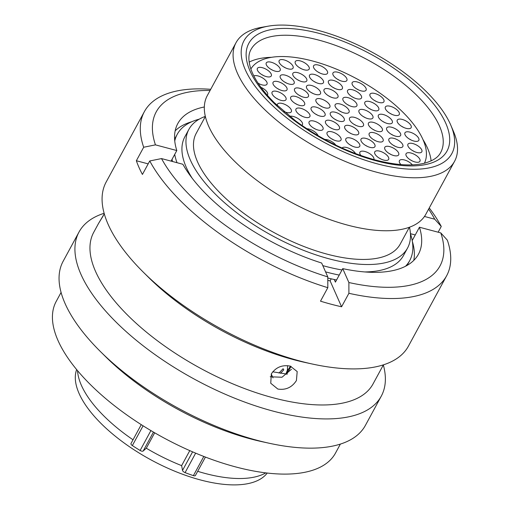 <?xml version="1.0" encoding="UTF-8"?>
<svg xmlns="http://www.w3.org/2000/svg" width="510" height="510" viewBox="0 0 510 510"><rect width="100%" height="100%" fill="white"/><g stroke="black" fill="none" stroke-linecap="round" stroke-linejoin="round"><path stroke-width="0.76" d="M278.957 373.059L283.101 368.717L283.77 369.865L280.513 373.307M290.458 366.167L287.85 370.234L286.422 374.028M285.938 373.983L287.372 370.177L287.602 365.664M287.615 368.864L287.85 370.234M197.682 471.31A110.842 47.851 28.5 0 0 205.243 473.49A110.842 47.851 28.5 0 0 265.812 472.878M76.64 369.572A108.655 46.907 28.5 0 0 200.506 479.961A108.655 46.907 28.5 0 0 267.221 473.044M290.273 366.116C282.234 364.644 275.923 367.225 271.339 373.875L270.74 383.259L277.822 389.047C285.753 390.271 291.956 387.441 296.425 380.549L297.19 371.548L290.273 366.116M103.275 215.73L98.538 223.45L104.276 213.817M412.201 240.567L419.443 227.224L440.799 232.911L447.34 240.165A171.972 74.243 -151.5 0 1 446.639 275.763A171.972 74.243 -151.5 0 1 348.904 293.295L341.579 306.784A171.972 74.243 -151.5 0 1 331.143 304.221A171.972 74.243 -151.5 0 1 320.497 301.174L327.822 287.685L327.796 276.911L321.651 263.02A136.909 59.109 -151.5 0 1 182.873 164.265L161.523 158.578L149.749 160.962L142.43 174.445A171.972 74.243 -151.5 0 1 136.355 160.733L148.168 163.876M446.639 275.763L408.433 346.131A171.972 74.243 -151.5 0 1 312.458 364.057A171.972 74.243 -151.5 0 1 300.262 361.106A171.972 74.243 -151.5 0 1 143.412 272.27A171.972 74.243 -151.5 0 1 106.169 182.019L144.375 111.645A171.972 74.243 -151.5 0 1 210.719 89.301M429.248 207.952A171.972 74.243 -151.5 0 1 441.265 226.446L438.141 232.203M312.458 364.057L305.018 362.438A158.91 68.601 -151.5 0 1 293.747 359.709A158.91 68.601 -151.5 0 1 148.818 277.631L143.412 272.27M383.405 364.848L373.039 383.934A158.91 68.601 -151.5 0 1 273.086 397.768A158.91 68.601 -151.5 0 1 93.738 232.286L98.538 223.45M383.341 364.969A171.972 74.243 -151.5 0 1 381.276 396.149A171.972 74.243 -151.5 0 1 273.105 411.117A171.972 74.243 -151.5 0 1 79.012 232.031A171.972 74.243 -151.5 0 1 104.129 213.288M381.276 396.149L365.409 425.372A171.972 74.243 -151.5 0 1 269.433 443.298A171.972 74.243 -151.5 0 1 257.238 440.347A171.972 74.243 -151.5 0 1 100.387 351.511A171.972 74.243 -151.5 0 1 63.144 261.26L79.012 232.031M269.433 443.298L261.993 441.679A158.91 68.601 -151.5 0 1 250.722 438.951A158.91 68.601 -151.5 0 1 105.793 356.866L100.387 351.511M340.38 444.082L335.51 453.058A158.91 68.601 -151.5 0 1 235.556 466.892A158.91 68.601 -151.5 0 1 56.208 301.41L61.079 292.434M271.53 57.311A107.922 46.595 28.5 0 0 249.16 62.112M377.464 163.888A118.256 51.051 28.5 0 0 450.827 125.237A118.256 51.051 28.5 0 0 318.38 30.447A118.256 51.051 28.5 0 0 268.337 26.15A118.256 51.051 28.5 0 0 257.537 89.409A118.256 51.051 28.5 0 0 377.464 163.888M450.827 125.237L453.505 131.497A124.332 53.677 -151.5 0 1 454.569 161.313A124.332 53.677 -151.5 0 1 376.367 172.138A124.332 53.677 -151.5 0 1 236.041 42.661A124.332 53.677 -151.5 0 1 261.63 27.323L268.337 26.15M236.041 42.661L207.27 95.65A124.332 53.677 28.5 0 0 347.597 225.12A124.332 53.677 28.5 0 0 425.799 214.302L454.569 161.313M205.351 116.503L196.229 133.314A116.07 50.107 28.5 0 0 327.222 254.178A116.07 50.107 28.5 0 0 400.229 244.08L409.358 227.269M322.798 265.621A124.389 53.703 28.5 0 0 325.272 266.296A124.389 53.703 28.5 0 0 342.006 269.962M364.771 271.938A124.389 53.703 28.5 0 0 403.518 255.465L407.547 248.051A124.389 53.703 28.5 0 0 409.473 227.224M205.326 116.382A124.389 53.703 28.5 0 0 188.91 129.342A124.389 53.703 28.5 0 0 329.301 258.876A124.389 53.703 28.5 0 0 407.547 248.051M250.863 69.009A98.749 42.63 -151.5 0 1 312.636 61.015A98.749 42.63 -151.5 0 1 424.403 163.232M339.278 121.182A7.899 3.411 -151.5 0 1 330.359 112.959A7.899 3.411 -151.5 0 1 335.331 112.27A7.899 3.411 -151.5 0 1 344.244 120.494A7.899 3.411 -151.5 0 1 339.278 121.182M413.859 141.034A7.899 3.411 -151.5 0 1 404.946 132.81A7.899 3.411 -151.5 0 1 409.912 132.122A7.899 3.411 -151.5 0 1 418.831 140.346A7.899 3.411 -151.5 0 1 413.859 141.034M377.387 131.325A7.899 3.411 -151.5 0 1 368.469 123.101A7.899 3.411 -151.5 0 1 373.441 122.413A7.899 3.411 -151.5 0 1 382.353 130.636A7.899 3.411 -151.5 0 1 377.387 131.325M395.626 136.183A7.899 3.411 -151.5 0 1 386.707 127.953A7.899 3.411 -151.5 0 1 391.674 127.264A7.899 3.411 -151.5 0 1 400.592 135.494A7.899 3.411 -151.5 0 1 395.626 136.183M358.479 126.295A7.899 3.411 -151.5 0 1 349.567 118.071A7.899 3.411 -151.5 0 1 354.533 117.383A7.899 3.411 -151.5 0 1 363.451 125.607A7.899 3.411 -151.5 0 1 358.479 126.295M387.3 123.465A7.899 3.411 -151.5 0 1 378.388 115.241A7.899 3.411 -151.5 0 1 383.354 114.552A7.899 3.411 -151.5 0 1 392.273 122.782A7.899 3.411 -151.5 0 1 387.3 123.465M373.773 110.504A7.899 3.411 -151.5 0 1 364.86 102.28A7.899 3.411 -151.5 0 1 369.826 101.592A7.899 3.411 -151.5 0 1 378.745 109.822A7.899 3.411 -151.5 0 1 373.773 110.504M356.509 98.704A7.899 3.411 -151.5 0 1 347.597 90.474A7.899 3.411 -151.5 0 1 352.563 89.792A7.899 3.411 -151.5 0 1 361.482 98.016A7.899 3.411 -151.5 0 1 356.509 98.704M337.378 89.333A7.899 3.411 -151.5 0 1 328.465 81.109A7.899 3.411 -151.5 0 1 333.432 80.421A7.899 3.411 -151.5 0 1 342.35 88.651A7.899 3.411 -151.5 0 1 337.378 89.333M318.45 83.417A7.899 3.411 -151.5 0 1 309.538 75.193A7.899 3.411 -151.5 0 1 314.504 74.505A7.899 3.411 -151.5 0 1 323.423 82.735A7.899 3.411 -151.5 0 1 318.45 83.417M301.78 81.594A7.899 3.411 -151.5 0 1 292.867 73.37A7.899 3.411 -151.5 0 1 297.834 72.681A7.899 3.411 -151.5 0 1 306.752 80.911A7.899 3.411 -151.5 0 1 301.78 81.594M289.176 84.061A7.899 3.411 -151.5 0 1 280.258 75.837A7.899 3.411 -151.5 0 1 285.23 75.148A7.899 3.411 -151.5 0 1 294.142 83.372A7.899 3.411 -151.5 0 1 289.176 84.061M281.998 90.55A7.899 3.411 -151.5 0 1 273.086 82.327A7.899 3.411 -151.5 0 1 278.052 81.638A7.899 3.411 -151.5 0 1 286.971 89.862A7.899 3.411 -151.5 0 1 281.998 90.55M281.029 100.362A7.899 3.411 -151.5 0 1 272.11 92.132A7.899 3.411 -151.5 0 1 277.083 91.443A7.899 3.411 -151.5 0 1 285.995 99.673A7.899 3.411 -151.5 0 1 281.029 100.362M344.091 112.92A7.899 3.411 -151.5 0 1 335.172 104.697A7.899 3.411 -151.5 0 1 340.144 104.008A7.899 3.411 -151.5 0 1 349.057 112.232A7.899 3.411 -151.5 0 1 344.091 112.92M324.889 107.814A7.899 3.411 -151.5 0 1 315.97 99.584A7.899 3.411 -151.5 0 1 320.937 98.895A7.899 3.411 -151.5 0 1 329.855 107.125A7.899 3.411 -151.5 0 1 324.889 107.814M320.076 116.076A7.899 3.411 -151.5 0 1 311.157 107.846A7.899 3.411 -151.5 0 1 316.13 107.157A7.899 3.411 -151.5 0 1 325.042 115.387A7.899 3.411 -151.5 0 1 320.076 116.076M334.464 129.444A7.899 3.411 -151.5 0 1 325.552 121.221A7.899 3.411 -151.5 0 1 330.518 120.532A7.899 3.411 -151.5 0 1 339.437 128.756A7.899 3.411 -151.5 0 1 334.464 129.444M277.37 105.666A7.899 3.411 -151.5 0 1 277.453 104.199A7.899 3.411 -151.5 0 1 282.425 103.511A7.899 3.411 -151.5 0 1 291.337 111.735A7.899 3.411 -151.5 0 1 286.371 112.423A7.899 3.411 -151.5 0 1 283.847 111.505M289.699 116.35A7.899 3.411 -151.5 0 1 293.499 116.529A7.899 3.411 -151.5 0 1 302.417 124.752A7.899 3.411 -151.5 0 1 301.831 125.358M306.816 128.724A7.899 3.411 -151.5 0 1 309.105 129.081A7.899 3.411 -151.5 0 1 318.061 135.679M406.177 128.348A7.899 3.411 -151.5 0 1 397.258 120.118A7.899 3.411 -151.5 0 1 402.231 119.429A7.899 3.411 -151.5 0 1 411.143 127.659A7.899 3.411 -151.5 0 1 406.177 128.348M394.287 115.209A7.899 3.411 -151.5 0 1 385.369 106.979A7.899 3.411 -151.5 0 1 390.341 106.29A7.899 3.411 -151.5 0 1 399.253 114.52A7.899 3.411 -151.5 0 1 394.287 115.209M378.943 102.446A7.899 3.411 -151.5 0 1 370.024 94.216A7.899 3.411 -151.5 0 1 374.997 93.528A7.899 3.411 -151.5 0 1 383.909 101.758A7.899 3.411 -151.5 0 1 378.943 102.446M361.106 90.856A7.899 3.411 -151.5 0 1 352.187 82.633A7.899 3.411 -151.5 0 1 357.159 81.944A7.899 3.411 -151.5 0 1 366.072 90.174A7.899 3.411 -151.5 0 1 361.106 90.856M341.898 81.179A7.899 3.411 -151.5 0 1 332.979 72.949A7.899 3.411 -151.5 0 1 337.951 72.267A7.899 3.411 -151.5 0 1 346.864 80.491A7.899 3.411 -151.5 0 1 341.898 81.179M322.524 74.014A7.899 3.411 -151.5 0 1 313.605 65.784A7.899 3.411 -151.5 0 1 318.578 65.095A7.899 3.411 -151.5 0 1 327.49 73.325A7.899 3.411 -151.5 0 1 322.524 74.014M304.202 69.813A7.899 3.411 -151.5 0 1 295.284 61.582A7.899 3.411 -151.5 0 1 300.256 60.894A7.899 3.411 -151.5 0 1 309.168 69.124A7.899 3.411 -151.5 0 1 304.202 69.813M288.086 68.837A7.899 3.411 -151.5 0 1 279.168 60.607A7.899 3.411 -151.5 0 1 284.14 59.919A7.899 3.411 -151.5 0 1 293.052 68.149A7.899 3.411 -151.5 0 1 288.086 68.837M275.183 71.151A7.899 3.411 -151.5 0 1 266.271 62.921A7.899 3.411 -151.5 0 1 271.237 62.239A7.899 3.411 -151.5 0 1 280.156 70.463A7.899 3.411 -151.5 0 1 275.183 71.151M266.316 76.608A7.899 3.411 -151.5 0 1 257.397 68.385A7.899 3.411 -151.5 0 1 262.363 67.696A7.899 3.411 -151.5 0 1 271.282 75.92A7.899 3.411 -151.5 0 1 266.316 76.608M253.846 75.952A7.899 3.411 -151.5 0 1 258.079 75.952A7.899 3.411 -151.5 0 1 266.991 84.182A7.899 3.411 -151.5 0 1 262.025 84.87A7.899 3.411 -151.5 0 1 258.085 83.219M367.92 118.645A7.899 3.411 -151.5 0 1 359.002 110.421A7.899 3.411 -151.5 0 1 363.974 109.733A7.899 3.411 -151.5 0 1 372.886 117.957A7.899 3.411 -151.5 0 1 367.92 118.645M351.894 106.545A7.899 3.411 -151.5 0 1 342.975 98.322A7.899 3.411 -151.5 0 1 347.947 97.633A7.899 3.411 -151.5 0 1 356.86 105.857A7.899 3.411 -151.5 0 1 351.894 106.545M332.973 97.799A7.899 3.411 -151.5 0 1 324.06 89.575A7.899 3.411 -151.5 0 1 329.026 88.887A7.899 3.411 -151.5 0 1 337.945 97.11A7.899 3.411 -151.5 0 1 332.973 97.799M315.499 94.407A7.899 3.411 -151.5 0 1 306.587 86.184A7.899 3.411 -151.5 0 1 311.553 85.495A7.899 3.411 -151.5 0 1 320.471 93.725A7.899 3.411 -151.5 0 1 315.499 94.407M303.476 97.155A7.899 3.411 -151.5 0 1 294.557 88.931A7.899 3.411 -151.5 0 1 299.529 88.243A7.899 3.411 -151.5 0 1 308.442 96.466A7.899 3.411 -151.5 0 1 303.476 97.155M299.65 105.404A7.899 3.411 -151.5 0 1 290.732 97.18A7.899 3.411 -151.5 0 1 295.704 96.492A7.899 3.411 -151.5 0 1 304.617 104.716A7.899 3.411 -151.5 0 1 299.65 105.404M304.903 117.268A7.899 3.411 -151.5 0 1 295.985 109.044A7.899 3.411 -151.5 0 1 300.957 108.356A7.899 3.411 -151.5 0 1 309.87 116.58A7.899 3.411 -151.5 0 1 304.903 117.268M318.03 130.031A7.899 3.411 -151.5 0 1 309.117 121.807A7.899 3.411 -151.5 0 1 314.083 121.119A7.899 3.411 -151.5 0 1 323.002 129.342A7.899 3.411 -151.5 0 1 318.03 130.031M336.026 140.766A7.899 3.411 -151.5 0 1 327.108 132.536A7.899 3.411 -151.5 0 1 332.08 131.854A7.899 3.411 -151.5 0 1 340.992 140.078A7.899 3.411 -151.5 0 1 336.026 140.766M354.769 147.014A7.899 3.411 -151.5 0 1 345.85 138.79A7.899 3.411 -151.5 0 1 350.816 138.102A7.899 3.411 -151.5 0 1 359.735 146.325A7.899 3.411 -151.5 0 1 354.769 147.014M369.96 147.345A7.899 3.411 -151.5 0 1 361.042 139.122A7.899 3.411 -151.5 0 1 366.008 138.433A7.899 3.411 -151.5 0 1 374.926 146.657A7.899 3.411 -151.5 0 1 369.96 147.345M400.943 164.583A7.899 3.411 -151.5 0 1 399.432 160.637A7.899 3.411 -151.5 0 1 404.404 159.949A7.899 3.411 -151.5 0 1 412.354 164.851M414.981 161.95A7.899 3.411 -151.5 0 1 406.068 153.727A7.899 3.411 -151.5 0 1 411.034 153.038A7.899 3.411 -151.5 0 1 419.953 161.262A7.899 3.411 -151.5 0 1 414.981 161.95M324.768 139.459A7.899 3.411 -151.5 0 1 327.56 139.81A7.899 3.411 -151.5 0 1 335.829 145.133M342.031 148.021A7.899 3.411 -151.5 0 1 346.851 147.556A7.899 3.411 -151.5 0 1 355.566 153.612M360.94 155.556A7.899 3.411 -151.5 0 1 359.926 152.171A7.899 3.411 -151.5 0 1 364.892 151.483A7.899 3.411 -151.5 0 1 373.868 159.585M383.679 160.07A7.899 3.411 -151.5 0 1 374.767 151.846A7.899 3.411 -151.5 0 1 379.733 151.158A7.899 3.411 -151.5 0 1 388.652 159.381A7.899 3.411 -151.5 0 1 383.679 160.07M393.707 155.531A7.899 3.411 -151.5 0 1 384.795 147.307A7.899 3.411 -151.5 0 1 389.761 146.619A7.899 3.411 -151.5 0 1 398.68 154.842A7.899 3.411 -151.5 0 1 393.707 155.531M378.12 141.684A7.899 3.411 -151.5 0 1 369.208 133.461A7.899 3.411 -151.5 0 1 374.174 132.772A7.899 3.411 -151.5 0 1 383.093 140.996A7.899 3.411 -151.5 0 1 378.12 141.684M353.666 134.557A7.899 3.411 -151.5 0 1 344.754 126.333A7.899 3.411 -151.5 0 1 349.72 125.645A7.899 3.411 -151.5 0 1 358.638 133.869A7.899 3.411 -151.5 0 1 353.666 134.557M416.861 152.477A7.899 3.411 -151.5 0 1 407.943 144.247A7.899 3.411 -151.5 0 1 412.915 143.565A7.899 3.411 -151.5 0 1 421.827 151.789A7.899 3.411 -151.5 0 1 416.861 152.477M397.838 147.269A7.899 3.411 -151.5 0 1 388.926 139.045A7.899 3.411 -151.5 0 1 393.892 138.357A7.899 3.411 -151.5 0 1 402.811 146.58A7.899 3.411 -151.5 0 1 397.838 147.269M260.922 87.306A7.899 3.411 -151.5 0 1 267.559 94.72A7.899 3.411 -151.5 0 1 267.221 95.147M336.575 279.977A132.281 57.107 -151.5 0 1 334.248 279.499A132.281 57.107 -151.5 0 1 327.803 278.02M410.454 233.835A132.281 57.107 -151.5 0 1 409.708 260.597A132.281 57.107 -151.5 0 1 405.507 266.265M339.233 275.081A132.281 57.107 -151.5 0 1 325.565 271.862M177.008 162.703A132.281 57.107 -151.5 0 1 174.713 154.396M174.745 140.97A132.281 57.107 -151.5 0 1 177.206 134.359A132.281 57.107 -151.5 0 1 199.244 119.161M172.52 161.504A132.281 57.107 -151.5 0 1 172.055 159.292M188.91 129.342L184.881 136.756A124.389 53.703 28.5 0 0 192.174 178.226M431.116 160.905A107.922 46.595 28.5 0 0 422.956 139.53M291.051 366.352L286.862 374.066L287.073 374.385M272.722 371.809L286.862 374.066M270.211 376.782L281.992 377.241L291.44 369.285M331.219 278.836L330.11 280.876L341.579 306.784M330.11 280.876A126.212 54.487 -151.5 0 1 327.803 280.379M419.443 227.224A136.909 59.109 -151.5 0 1 418.442 254.216A136.909 59.109 -151.5 0 1 342.733 268.636L348.885 282.527L348.904 293.295M342.733 268.636L335.408 282.119L334.248 279.499M136.355 160.733L143.68 147.243L155.448 144.865L176.804 150.546A136.909 59.109 -151.5 0 1 177.805 123.56A136.909 59.109 -151.5 0 1 204.325 106.972M171.067 161.122L176.804 150.546M410.448 233.682L415.248 234.957M424.467 216.463L434.73 219.198L441.265 226.446M428.604 209.138A161.447 69.698 -151.5 0 1 434.73 219.198M175.159 130.853A136.909 59.109 -151.5 0 1 191.792 121.731M143.68 147.243A171.972 74.243 -151.5 0 1 144.375 111.645M155.448 144.865A161.447 69.698 -151.5 0 1 210.075 90.487M412.361 241.485A136.909 59.109 -151.5 0 1 413.763 260.406M327.822 287.685A171.972 74.243 -151.5 0 1 149.749 160.962M440.799 232.911A161.447 69.698 -151.5 0 1 348.885 282.527M327.796 276.911A161.447 69.698 -151.5 0 1 161.523 158.578M205.415 457.068L195.406 475.505A2.671 1.154 -151.5 0 1 193.398 475.639A122.629 52.944 -151.5 0 1 185.079 472.623A2.671 1.154 -151.5 0 1 182.516 470.411L192.595 451.847M154.677 432.792L146.293 448.226L143.17 451.025A2.671 1.154 -151.5 0 1 140.116 450.47A122.629 52.944 -151.5 0 1 132.351 445.568A2.671 1.154 -151.5 0 1 130.987 443.534L141.251 424.645M189.784 450.623L181.636 465.63L182.516 470.411M146.293 448.226A110.842 47.851 28.5 0 0 181.636 465.63M77.545 370.662A110.842 47.851 28.5 0 0 133.027 439.786M318.871 40.131A107.922 46.595 28.5 0 0 250.984 49.527C248.217 54.258 248.191 60.805 250.92 69.156C254.496 79.401 262.274 90.563 274.246 102.637L295.864 121.087C320.892 139.306 347.355 152.26 375.252 159.961C395.492 165.183 411.844 166.279 424.307 163.257C436.12 159.987 439.206 155.238 440.678 152.522A107.922 46.595 28.5 0 0 318.871 40.131M319.751 33.539A112.786 48.692 -151.5 0 1 445.753 123.21A112.786 48.692 -151.5 0 1 376.099 160.803A112.786 48.692 -151.5 0 1 250.098 71.132A112.786 48.692 -151.5 0 1 319.751 33.539M393.286 145.254A7.899 3.411 -151.5 0 1 395.224 146.306M412.303 150.463A7.899 3.411 -151.5 0 1 414.247 151.515M349.114 132.543A7.899 3.411 -151.5 0 1 351.052 133.594M373.569 139.67A7.899 3.411 -151.5 0 1 375.507 140.722M389.156 153.516A7.899 3.411 -151.5 0 1 391.094 154.568M379.128 158.055A7.899 3.411 -151.5 0 1 381.066 159.107M410.429 159.936A7.899 3.411 -151.5 0 1 412.367 160.988M365.402 145.331A7.899 3.411 -151.5 0 1 367.347 146.383M350.211 144.999A7.899 3.411 -151.5 0 1 352.149 146.051M331.468 138.752A7.899 3.411 -151.5 0 1 333.412 139.804M313.478 128.016A7.899 3.411 -151.5 0 1 315.416 129.068M300.345 115.254A7.899 3.411 -151.5 0 1 302.29 116.305M295.092 103.39A7.899 3.411 -151.5 0 1 297.037 104.442M298.917 95.141A7.899 3.411 -151.5 0 1 300.862 96.192M310.947 92.393A7.899 3.411 -151.5 0 1 312.885 93.445M328.421 95.784A7.899 3.411 -151.5 0 1 330.359 96.836M347.335 104.531A7.899 3.411 -151.5 0 1 349.28 105.583M363.362 116.631A7.899 3.411 -151.5 0 1 365.307 117.682M258.022 83.124A7.899 3.411 -151.5 0 1 259.411 83.908M261.757 74.594A7.899 3.411 -151.5 0 1 263.702 75.646M270.631 69.137A7.899 3.411 -151.5 0 1 272.57 70.189M283.528 66.816A7.899 3.411 -151.5 0 1 285.472 67.875M299.644 67.792A7.899 3.411 -151.5 0 1 301.588 68.85M317.966 71.993A7.899 3.411 -151.5 0 1 319.91 73.051M337.339 79.165A7.899 3.411 -151.5 0 1 339.284 80.217M356.547 88.842A7.899 3.411 -151.5 0 1 358.492 89.894M374.385 100.425A7.899 3.411 -151.5 0 1 376.329 101.484M389.729 113.188A7.899 3.411 -151.5 0 1 391.674 114.246M401.619 126.327A7.899 3.411 -151.5 0 1 403.563 127.385M329.913 127.43A7.899 3.411 -151.5 0 1 331.851 128.482M315.518 114.055A7.899 3.411 -151.5 0 1 317.462 115.113M320.331 105.793A7.899 3.411 -151.5 0 1 322.269 106.851M339.532 110.906A7.899 3.411 -151.5 0 1 341.477 111.958M276.471 98.341A7.899 3.411 -151.5 0 1 278.415 99.399M277.446 88.536A7.899 3.411 -151.5 0 1 279.384 89.588M284.618 82.046A7.899 3.411 -151.5 0 1 286.563 83.098M297.228 79.579A7.899 3.411 -151.5 0 1 299.166 80.631M313.899 81.402A7.899 3.411 -151.5 0 1 315.837 82.461M332.826 87.318A7.899 3.411 -151.5 0 1 334.764 88.377M351.957 96.69A7.899 3.411 -151.5 0 1 353.895 97.741M369.221 108.49A7.899 3.411 -151.5 0 1 371.159 109.542M382.749 121.45A7.899 3.411 -151.5 0 1 384.687 122.508M353.927 124.281A7.899 3.411 -151.5 0 1 355.865 125.332M391.068 134.162A7.899 3.411 -151.5 0 1 393.006 135.22M372.829 129.31A7.899 3.411 -151.5 0 1 374.773 130.362M409.307 139.02A7.899 3.411 -151.5 0 1 411.245 140.071M334.719 119.168A7.899 3.411 -151.5 0 1 336.664 120.22M193.398 475.639L203.815 456.45M140.116 450.47L150.909 430.587M153.453 432.085L143.17 451.025M195.655 453.154L185.079 472.623M143.087 425.805L132.351 445.568M177.206 134.359L174.605 139.16M409.708 260.597L407.107 265.398M271.256 374.021L273.016 377.878L271.256 374.028"/></g></svg>
